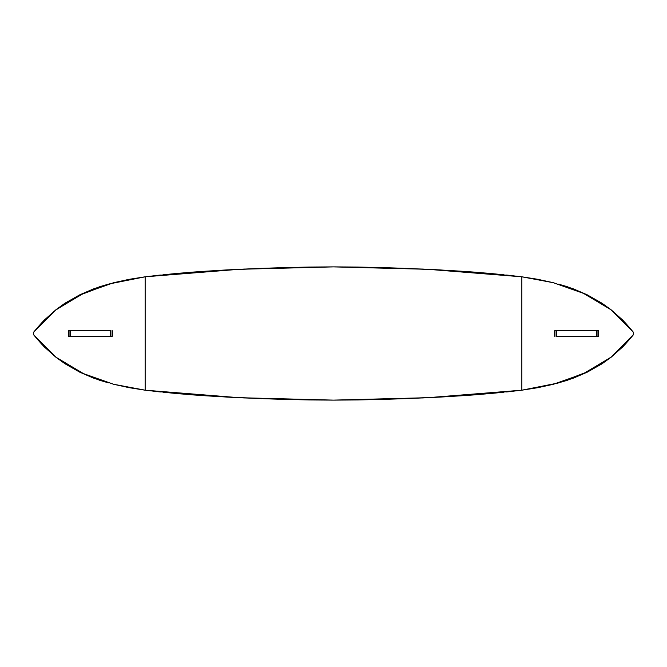 <?xml version="1.0" encoding="UTF-8"?>
<svg xmlns="http://www.w3.org/2000/svg" width="667" height="667" viewBox="0 0 667 667"><rect width="100%" height="100%" fill="white"/><g stroke="black" fill="none" stroke-linecap="round" stroke-linejoin="round"><path stroke-width="1" d="M521.861 276.838L486.652 273.145L439.586 269.91L380.674 267.525L333.5 266.858L286.326 267.525L227.414 269.91L180.348 273.145L145.139 276.838L145.139 390.162L180.348 393.855L227.414 397.09L286.326 399.475L333.5 400.142L380.674 399.475L439.586 397.09L474.896 394.814L516.008 390.895L521.861 390.162L521.861 276.838L553.41 282.725L583.633 293.363L611.089 309.755L633.567 332.433L633.408 334.567L633.567 332.433L610.955 309.755L583.542 293.363L553.368 282.725L521.861 276.838L537.702 279.315L553.368 282.725L583.542 293.363L610.955 309.755L622.886 320.385L633.408 332.433L633.567 334.567L611.522 356.912L587.085 371.994L558.179 382.983L521.861 390.162L427.814 397.682L333.5 400.142L239.186 397.682L145.139 390.162L113.59 384.275L83.367 373.637L55.911 357.245L33.433 334.567L33.433 332.433L55.528 310.047L80.04 294.939L109.046 283.959L145.139 276.838L239.186 269.318L333.5 266.858L427.814 269.318L521.861 276.838L537.727 279.315L553.41 282.725L583.633 293.363L611.089 309.755L623.028 320.385L633.567 332.433L633.567 334.567L628.406 340.687L623.028 346.615L611.089 357.245L583.633 373.637L553.41 384.267L537.727 387.677L521.861 390.162L558.129 382.983L586.993 371.994L611.397 356.912L633.408 334.567L622.886 346.615L610.955 357.245L583.542 373.637L553.368 384.267L537.702 387.677L521.861 390.162L521.861 276.838M245.081 397.957L286.326 399.475L333.5 400.142L310.055 399.967M404.244 398.699L427.522 397.699M439.586 397.09L451.209 396.431M510.147 391.571L516.008 390.895M421.919 269.043L357.087 267.033M262.756 268.301L239.478 269.301M227.414 269.91L215.791 270.569M156.853 275.429L150.992 276.105M521.786 276.83L516.075 276.113M515.95 276.096L510.222 275.438M510.08 275.421L506.612 275.054M503.385 274.721L499.341 274.312M498.124 274.195L487.01 273.17M486.318 273.111L475.121 272.203M474.679 272.169L463.457 271.361M462.831 271.311L451.609 270.594M451.125 270.569L439.895 269.927M439.261 269.893L428.014 269.326M427.28 269.293L422.486 269.068M415.549 268.759L404.952 268.326M403.877 268.284L380.865 267.534M380.507 267.525L357.137 267.033M356.945 267.033L333.5 266.858M333.3 266.858L310.055 267.033M309.688 267.033L286.443 267.525M286.135 267.534L263.123 268.284M262.048 268.326L251.451 268.759M244.514 269.068L239.62 269.293M238.986 269.326L227.68 269.893M227.105 269.927L215.841 270.569M215.333 270.602L204.169 271.311M203.543 271.361L192.321 272.169M191.871 272.203L180.682 273.111M179.99 273.17L168.876 274.195M167.659 274.312L163.615 274.721M160.388 275.054L156.92 275.421M156.778 275.438L151.05 276.096M150.925 276.113L145.214 276.83M145.214 390.17L150.925 390.887M151.05 390.904L156.778 391.562M156.92 391.579L160.388 391.946M163.615 392.279L167.659 392.688M168.876 392.805L179.99 393.83M180.682 393.889L191.879 394.797M192.321 394.831L203.543 395.639M204.169 395.689L215.391 396.406M215.875 396.431L227.105 397.073M227.739 397.107L238.986 397.674M239.72 397.707L244.514 397.932M251.451 398.241L262.048 398.674M263.123 398.716L286.135 399.466M286.493 399.475L309.863 399.967M333.7 400.142L356.945 399.967M357.312 399.967L380.557 399.475M380.865 399.466L403.877 398.716M404.952 398.674L415.549 398.241M422.486 397.932L427.38 397.707M428.014 397.674L439.32 397.107M439.895 397.073L451.159 396.431M451.667 396.398L462.831 395.689M463.457 395.639L474.679 394.831M475.129 394.797L486.318 393.889M487.01 393.83L498.124 392.805M499.341 392.688L503.385 392.279M506.612 391.946L510.08 391.579M510.222 391.562L515.95 390.904M516.075 390.887L521.786 390.17M598.674 335.851L597.89 336.635L598.674 335.851L598.674 331.149L598.674 335.851M597.89 330.365L598.674 331.149L597.89 330.365M554.977 336.585L554.469 335.851L554.977 336.568L554.469 335.851L554.469 331.149L554.519 335.851L554.469 331.149L554.977 330.415L554.469 331.149L554.977 330.415L554.977 336.585L554.519 335.851L554.744 330.59M68.326 331.149L69.11 330.365L68.326 331.149L68.326 335.851L68.326 331.149M69.11 336.635L68.326 335.851L69.11 336.635M145.139 276.838L109.096 283.959L80.132 294.939L55.653 310.047L33.433 332.433L33.433 334.567L56.045 357.245L83.458 373.637L113.632 384.275L145.139 390.162L129.298 387.685L113.632 384.275L83.458 373.637L56.045 357.245L44.114 346.615L33.592 334.567L33.592 332.433L38.744 326.313L44.114 320.385L56.045 309.755L83.458 293.363L113.632 282.725L129.298 279.315L145.139 276.838L145.139 390.162L129.273 387.685L113.59 384.275L83.367 373.637L55.911 357.245L43.972 346.615L33.433 334.567L33.433 332.433L38.594 326.313L43.972 320.385L55.911 309.755L83.367 293.363L113.59 282.725L129.273 279.315L145.139 276.838M112.023 330.415L112.531 331.149L112.023 330.432L112.531 331.149L112.531 335.851L112.481 331.149L112.531 335.851L112.023 336.585L112.531 335.851L112.023 336.585L112.023 330.415L112.481 331.149L112.256 336.41M33.35 334.359L33.433 332.566L33.367 334.359M633.65 332.641L633.567 334.434L633.633 332.641M556.328 336.635L596.465 336.635L556.328 336.635L556.328 330.365L597.966 330.365L597.966 336.635L596.465 336.635L597.966 336.635L597.966 330.365L596.465 330.365L596.465 336.635L596.465 330.365L556.328 330.365L556.328 336.635M554.977 330.365L556.328 330.365L554.977 330.365L554.977 336.635M598.374 330.532L598.374 336.468M110.672 330.365L70.535 330.365L110.672 330.365L110.672 336.635L69.034 336.635L69.034 330.365L70.535 330.365L69.034 330.365L69.034 336.635L70.535 336.635L70.535 330.365L70.535 336.635L110.672 336.635L110.672 330.365M112.023 336.635L110.672 336.635L112.023 336.635L112.023 330.365M68.626 336.468L68.626 330.532M112.481 332.074L112.023 332.074L112.481 332.074M112.481 333.5L112.023 333.5L112.481 333.5M112.481 334.926L112.023 334.926L112.481 334.926M554.977 332.074L554.519 332.074L554.977 332.074M554.977 333.5L554.519 333.5L554.977 333.5M554.977 334.926L554.519 334.926L554.977 334.926M631.966 336.485L625.321 344.164L631.966 336.485M611.047 357.279L602.218 363.665L587.21 372.228L567.133 380.373L558.537 382.883L573.278 378.214L587.21 372.228L602.218 363.665L611.047 357.279M108.471 382.883L99.875 380.373L79.79 372.228L64.824 363.69L55.945 357.279L64.824 363.69L79.79 372.228L93.722 378.214L108.471 382.883M41.679 344.164L35.034 336.485L41.679 344.164M35.034 330.515L41.679 322.836L35.034 330.515M55.953 309.721L64.782 303.335L79.79 294.772L99.867 286.627L108.471 284.117L93.722 288.786L79.79 294.772L64.782 303.335L55.953 309.721M558.529 284.117L567.125 286.627L587.21 294.772L602.176 303.31L611.055 309.721L602.176 303.31L587.21 294.772L573.278 288.786L558.529 284.117M625.321 322.836L631.966 330.515L625.321 322.836"/></g></svg>
